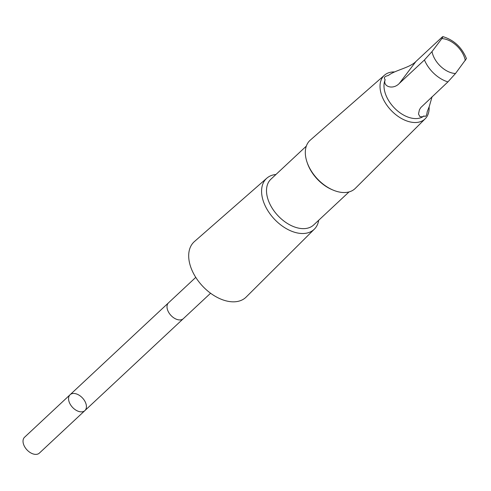 <?xml version="1.0" encoding="UTF-8"?>
<svg xmlns="http://www.w3.org/2000/svg" width="491" height="491" viewBox="0 0 491 491"><rect width="100%" height="100%" fill="white"/><g stroke="black" fill="none" stroke-linecap="round" stroke-linejoin="round"><path stroke-width="0.74" d="M81.04 411.857A10.851 6.843 -133 0 1 70.618 404.915A10.851 6.843 -133 0 1 70.09 394.727A10.851 6.843 -133 0 1 82.494 397.986A10.851 6.843 -133 0 1 84.9 410.586A10.851 6.843 -133 0 1 81.04 411.857A10.851 6.843 -133 0 1 70.618 404.915A10.851 6.843 -133 0 1 70.09 394.727L24.55 437.254A10.851 6.843 47 0 0 25.078 447.442A10.851 6.843 47 0 0 35.499 454.384A10.851 6.843 47 0 0 39.36 453.113L84.9 410.586A10.851 6.843 -133 0 1 81.04 411.857M385.183 79.708C382.501 86.514 392.941 90.234 399.355 83.396L424.433 59.976L432.012 51.58L441.814 38.617L442.882 36.96L442.888 36.616L442.244 36.978L415.957 61.449C409.875 67.838 394.942 70.139 388.375 75.485C384.514 76.326 383.453 77.731 385.183 79.708A26.974 17.013 47 0 0 391.112 104.19A26.974 17.013 47 0 0 415.005 118.57A26.974 17.013 47 0 0 424.015 115.931C425.691 117.134 426.753 115.729 427.213 111.709L429.275 106.455L432.111 96.659M442.907 36.622C453.991 40.029 461.841 47.351 466.444 58.576L455.507 73.497L447.927 81.893L420.793 107.572L419.431 109.757L418.498 114.016L419.891 116.606L422.364 116.846L424.015 115.931M195.768 277.366L168.536 302.8A10.851 6.843 47 0 0 169.057 312.988A10.851 6.843 47 0 0 179.485 319.929A10.851 6.843 47 0 0 183.346 318.659L210.578 293.231M275.96 174.483A34.855 21.978 47 0 0 266.816 178.19L194.393 241.584A37.948 23.93 47 0 0 195.676 277.219A37.948 23.93 47 0 0 232.323 301.812A37.948 23.93 47 0 0 246.181 297.043L314.381 229.125A34.855 21.978 47 0 0 318.702 220.256M266.816 178.19A34.855 21.978 47 0 0 267.994 210.915A34.855 21.978 47 0 0 301.652 233.501A34.855 21.978 47 0 0 314.381 229.125M306.31 146.14L270.909 179.197A31.314 19.75 47 0 0 272.431 208.595A31.314 19.75 47 0 0 302.505 228.628A31.314 19.75 47 0 0 313.657 224.97L349.052 191.913M394.537 71.925A29.828 18.811 47 0 0 384.502 75.166L310.269 140.15A32.995 20.812 47 0 0 306.998 162.036L307.341 163.055A31.314 19.75 47 0 0 332.247 189.729L333.242 190.146A32.995 20.812 47 0 0 343.252 192.521A32.995 20.812 47 0 0 355.306 188.372L425.212 118.754A29.828 18.811 47 0 0 429.116 106.958M306.998 162.036A32.995 20.812 47 0 0 333.242 190.146M384.502 75.166A29.828 18.811 47 0 0 385.509 103.171A29.828 18.811 47 0 0 414.318 122.504A29.828 18.811 47 0 0 425.212 118.754M424.433 59.976A26.974 17.013 47 0 0 447.927 81.893M432.012 51.58A20.567 12.975 47 0 0 455.378 73.49A20.567 12.975 47 0 0 455.507 73.497M465.308 60.534A20.567 12.975 47 0 0 441.814 38.617M415.957 61.449L399.355 83.396M168.37 302.959L70.09 394.727M183.174 318.812L84.9 410.586"/></g></svg>
